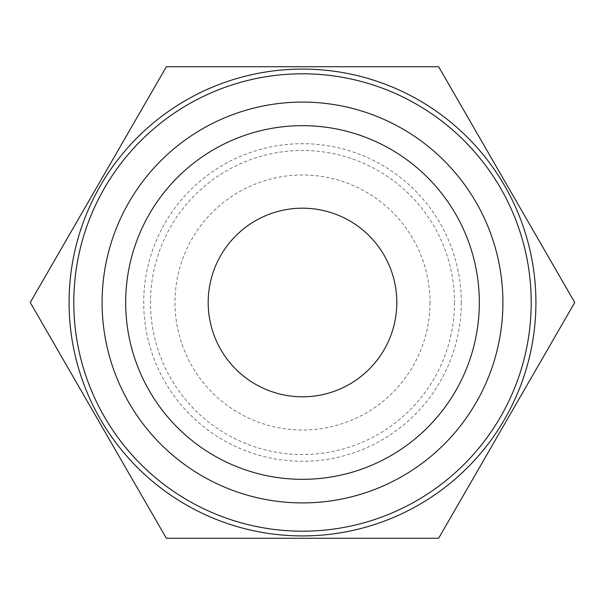 <?xml version="1.0" encoding="UTF-8"?>
<svg xmlns="http://www.w3.org/2000/svg" width="605" height="605" viewBox="0 0 605 605"><rect width="100%" height="100%" fill="white"/><g stroke="black" fill="none" stroke-linecap="round" stroke-linejoin="round"><path stroke-width="0.45" stroke-dasharray="3.02 2.27" d="M302.5 538.276L438.625 538.276L574.75 302.5L438.625 66.724L166.375 66.724L30.25 302.5L166.375 538.276L302.5 538.276M302.5 69.083A233.417 233.417 0 0 1 504.646 419.212A233.417 233.417 0 0 1 100.354 419.212A233.417 233.417 0 0 1 302.5 69.083A233.417 233.417 0 0 1 504.646 419.212A233.417 233.417 0 0 1 100.354 419.212A233.417 233.417 0 0 1 302.5 69.083A233.417 233.417 0 0 1 504.646 419.212A233.417 233.417 0 0 1 100.354 419.212A233.417 233.417 0 0 1 302.5 69.083M302.5 73.795A228.705 228.705 0 0 1 500.562 416.853A228.705 228.705 0 0 1 104.438 416.853A228.705 228.705 0 0 1 302.5 73.795M461.29 302.5A158.79 158.79 0 0 1 223.109 440.017A158.79 158.79 0 0 1 223.109 164.983A158.79 158.79 0 0 1 461.29 302.5M430.011 302.5A127.511 127.511 0 0 1 238.748 412.928A127.511 127.511 0 0 1 238.748 192.072A127.511 127.511 0 0 1 430.011 302.5M302.5 208.188A94.312 94.312 0 0 1 384.175 349.652A94.312 94.312 0 0 1 220.825 349.652A94.312 94.312 0 0 1 302.5 208.188M302.5 125.666A176.834 176.834 0 0 1 455.641 390.913A176.834 176.834 0 0 1 149.359 390.913A176.834 176.834 0 0 1 302.5 125.666M454.514 302.5A152.014 152.014 0 0 1 226.497 434.148A152.014 152.014 0 0 1 226.497 170.852A152.014 152.014 0 0 1 454.514 302.5"/><path stroke-width="0.91" d="M30.25 302.5L166.375 66.724L438.625 66.724L574.75 302.5L438.625 538.276L166.375 538.276L30.25 302.5M302.5 73.795A228.705 228.705 0 0 1 500.562 416.853A228.705 228.705 0 0 1 104.438 416.853A228.705 228.705 0 0 1 302.5 73.795M302.5 102.094A200.406 200.406 0 0 1 476.059 402.703A200.406 200.406 0 0 1 128.941 402.703A200.406 200.406 0 0 1 302.5 102.094M302.5 125.666A176.834 176.834 0 0 1 455.641 390.913A176.834 176.834 0 0 1 149.359 390.913A176.834 176.834 0 0 1 302.5 125.666M302.5 69.083A233.417 233.417 0 0 1 504.646 419.212A233.417 233.417 0 0 1 100.354 419.212A233.417 233.417 0 0 1 302.5 69.083M302.5 208.188A94.312 94.312 0 0 1 384.175 349.652A94.312 94.312 0 0 1 220.825 349.652A94.312 94.312 0 0 1 302.5 208.188"/></g></svg>

